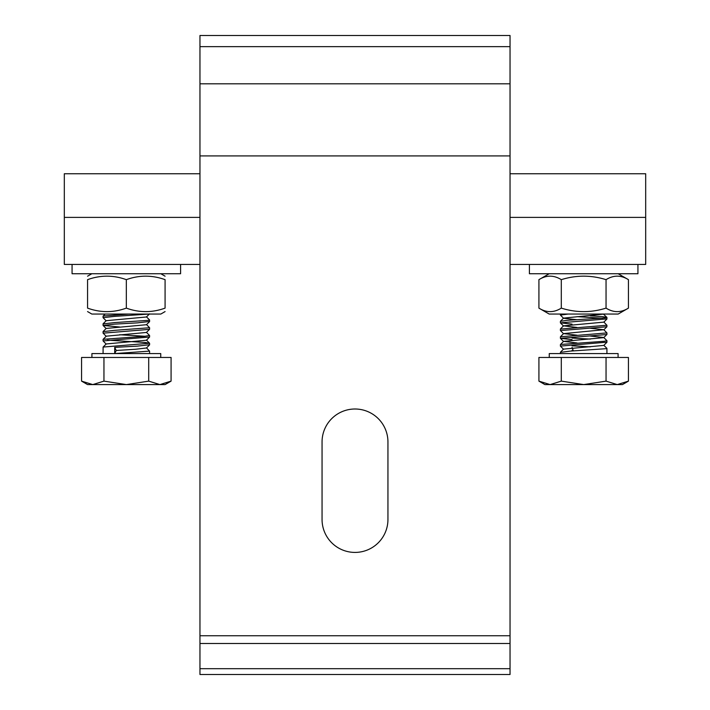 <?xml version="1.0" encoding="UTF-8"?>
<svg xmlns="http://www.w3.org/2000/svg" width="710" height="710" viewBox="0 0 710 710"><rect width="100%" height="100%" fill="white"/><g stroke="black" fill="none" stroke-linecap="round" stroke-linejoin="round"><path stroke-width="1.06" d="M510.037 173.746L645.683 173.746L510.037 173.746L645.683 173.746L645.683 264.439L510.037 264.439M199.963 264.439L64.317 264.439L64.317 173.746L199.963 173.746M510.037 46.656L510.037 35.5L199.963 35.5L199.963 643.491L510.037 643.491L510.037 46.656L199.963 46.656M510.037 83.824L199.963 83.824M510.037 155.916L199.963 155.916M322.056 441.948A32.944 32.944 0 0 1 355 409.004A32.944 32.944 0 0 1 387.944 441.948L387.944 519.463A32.944 32.944 0 0 1 355 552.416A32.944 32.944 0 0 1 322.056 519.463L322.056 441.948M199.963 643.491L199.963 674.5L510.037 674.5L510.037 643.491M107.494 340.143L145.444 342.495L149.553 343.249L103.101 347.066L103.074 353.58M146.473 347.829L149.517 351.122L114.701 353.58L114.701 347.376L137.394 346.125L149.579 344.74M146.429 332.307L149.561 335.493L144.396 336.336L103.145 339.3L106.243 336.185L146.429 332.457L149.561 329.298M106.207 344.11L103.074 340.915L149.553 337.046M114.683 330.327L103.074 331.65M145.168 336.265L119.671 334.747M106.243 336.345L103.11 333.167L149.526 329.351M114.674 322.571L103.074 323.929M146.482 324.568L149.615 327.745L114.701 330.327M119.644 326.999L103.092 325.473L114.683 324.124M128.75 314.051L103.136 316.048L105.133 314.051M146.438 316.829L149.544 319.935L148.78 320.325L114.692 322.571M114.701 324.124L137.491 322.864L149.579 321.47M106.189 320.849L103.048 317.663L114.674 316.376M114.692 316.376L149.109 314.051M114.701 347.376L116.245 350.483L135.85 349.231L146.473 347.98L149.588 344.865M103.101 347.066L106.207 343.959L146.411 340.232L149.517 337.117M103.083 331.543L106.198 328.437L146.482 324.71L149.588 321.603M103.074 323.813L106.189 320.698L146.438 316.98L149.544 313.864M116.245 350.483L114.701 353.58M81.57 381.128L92.761 384.589L87.57 384.589L81.57 381.128L81.57 357.458L171.083 357.458L171.083 381.128L159.892 384.589L92.761 384.589L103.953 381.128L126.327 384.589L148.701 381.128L159.892 384.589L165.084 384.589L171.083 381.128M148.701 357.458L148.701 381.128M103.953 357.458L103.953 381.128M91.909 357.458L91.909 353.58L160.744 353.58L160.744 357.458M637.935 264.439L637.935 273.74L529.411 273.74L529.411 264.439M180.588 264.439L180.588 273.74L72.065 273.74L72.065 264.439M572.074 345.832L590.347 346.835M603.802 345.246L606.908 348.361L606.526 348.654L570.121 351.122L560.421 352.355M572.047 350.997L572.047 350.367M572.065 338.075L590.329 339.087M590.329 336.043L603.757 337.481L606.89 340.658L604.254 341.261L560.474 344.483L563.58 341.368L603.757 337.64L606.855 334.525L560.438 338.333L572.056 339.628M563.527 349.267L560.385 346.089L606.926 342.184M577.017 335.209L563.58 333.602L603.793 329.724L606.935 332.91L560.447 336.788M603.819 321.994L606.899 325.251L560.421 329.094M563.58 333.753L560.447 330.585L606.899 326.76L606.926 325.233M590.329 315.826L602.471 316.624L606.864 317.343L605.417 317.858L567.077 320.325L560.421 321.319M572.02 324.124L560.385 322.837L606.926 318.897M602.479 318.186L576.999 316.66M576.999 319.704L563.554 318.266L560.412 315.08L568.08 314.051M560.421 352.231L563.527 349.125L603.802 345.397L606.908 342.291M577.017 342.957L563.58 341.368M603.793 329.724L590.347 328.286M576.99 327.452L563.527 325.855L603.819 322.136L606.935 319.03M560.447 321.231L563.554 318.115L604.112 314.051M606.864 317.343L603.358 314.051M572.047 347.376L573.378 350.917M628.43 381.128L622.43 384.589L617.238 384.589L628.43 381.128L628.43 357.458L606.047 357.458L606.047 381.128L617.238 384.589L583.673 384.589L606.047 381.128M550.108 384.589L561.299 381.128L583.673 384.589L544.916 384.589L538.917 381.128L550.108 384.589M538.917 381.128L538.917 357.458L561.299 357.458L561.299 381.128M561.299 357.458L606.047 357.458M549.256 357.458L549.256 353.58L618.091 353.58L618.091 357.458M165.084 311.583L160.824 314.051L91.83 314.051L87.57 311.583M126.327 308.122C139.249 312.791 152.162 312.791 165.084 308.122C165.084 312.791 165.084 312.791 165.084 308.122C165.084 312.791 165.084 312.791 165.084 308.122L165.084 279.66C152.162 275.001 139.249 275.001 126.327 279.66C113.405 275.001 100.492 275.001 87.57 279.66C87.57 275.001 87.57 275.001 87.57 279.66C87.57 275.001 87.57 275.001 87.57 279.66L87.57 308.122C100.492 312.791 113.405 312.791 126.327 308.122L126.327 279.66M87.57 308.122C87.57 312.791 87.57 312.791 87.57 308.122C87.57 312.791 87.57 312.791 87.57 308.122M165.084 279.66C165.084 275.001 165.084 275.001 165.084 279.66C165.084 275.001 165.084 275.001 165.084 279.66M628.43 308.122L618.17 314.051L549.176 314.051L538.917 308.122C546.38 312.791 553.835 312.791 561.299 308.122C576.218 312.791 591.137 312.791 606.047 308.122C613.511 312.791 620.966 312.791 628.43 308.122L628.43 279.66C620.966 275.001 613.511 275.001 606.047 279.66C591.137 275.001 576.218 275.001 561.299 279.66C553.835 275.001 546.38 275.001 538.917 279.66L538.917 308.122M561.299 308.122L561.299 279.66M606.047 308.122L606.047 279.66M645.683 217.393L510.037 217.393M199.963 217.393L64.317 217.393M510.037 635.743L199.963 635.743M510.037 668.687L199.963 668.687M149.579 353.58L149.579 351.068M149.579 344.794L149.579 343.249M103.074 340.915L103.074 339.371M149.579 337.046L149.579 335.493M103.074 333.167L103.074 331.623M149.579 329.298L149.579 327.807M103.074 325.358L103.074 323.866M149.579 321.541L149.579 319.988M103.074 317.618L103.074 316.119M106.198 328.579L103.092 325.473M149.517 343.187L146.411 340.072M606.926 353.58L606.926 348.459M560.421 353.58L560.421 352.293M606.926 342.211L606.926 340.658M560.421 346.027L560.421 344.536M606.926 334.463L606.926 332.919M560.421 338.333L560.421 336.788M560.421 330.585L560.421 329.032M606.926 318.959L606.926 317.405M560.421 322.837L560.421 321.284M560.421 315.071L560.421 314.051M563.58 341.519L560.474 338.413M603.793 329.875L606.899 326.76M563.527 325.996L560.421 322.89M560.412 328.97L563.527 325.855M560.483 336.709L563.58 333.602M91.83 273.74L87.57 276.199M160.824 273.74L165.084 276.199M549.176 273.74L538.917 279.66M618.17 273.74L628.43 279.66"/></g></svg>
